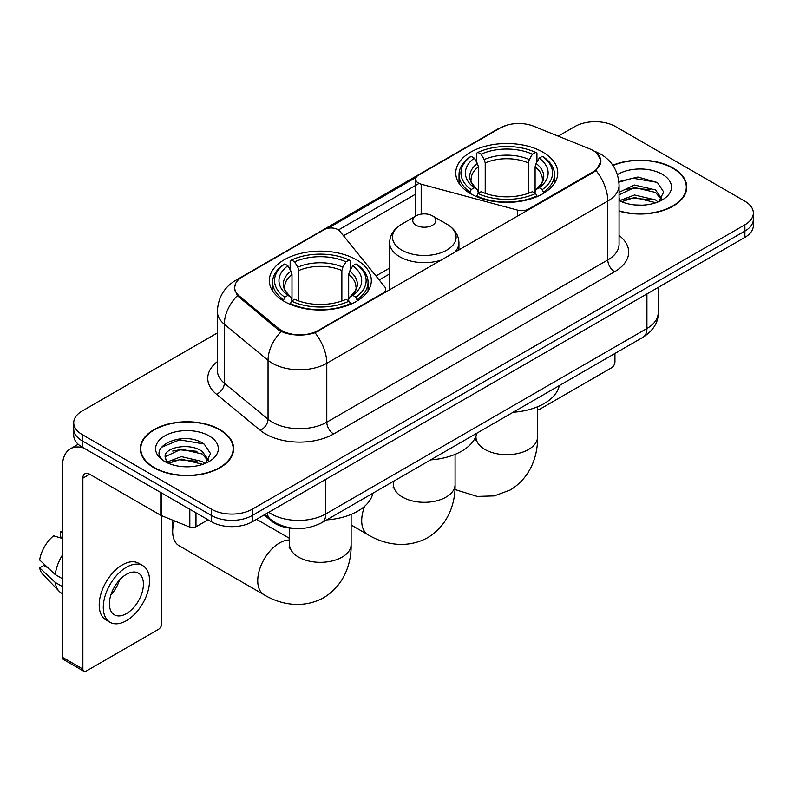 <?xml version="1.0" encoding="UTF-8"?>
<svg xmlns="http://www.w3.org/2000/svg" width="793" height="793" viewBox="0 0 793 793"><rect width="100%" height="100%" fill="white"/><g stroke="black" fill="none" stroke-linecap="round" stroke-linejoin="round"><path stroke-width="1.19" d="M528.574 209.828L528.574 209.055A9.625 5.551 180 0 1 517.7 210.165L421.182 184.184A9.625 5.551 180 0 1 418.446 183.074A9.625 5.551 180 0 1 415.631 179.149A9.625 5.551 180 0 1 418.446 175.213L500.403 127.901A25.981 14.998 0 0 1 533.669 126.226L589.695 148.876A25.981 14.998 0 0 1 593.164 150.551A25.981 14.998 0 0 1 600.777 161.157L600.777 163.457M356.384 259.757A51 29.44 0 0 0 300.805 253.373A51 29.44 0 0 0 269.323 280.573A51 29.44 0 0 0 284.261 301.399A51 29.44 0 0 0 339.84 307.783A51 29.44 0 0 0 371.322 280.573A51 29.44 0 0 0 356.384 259.757M542.818 152.127A51 29.44 0 0 0 487.239 145.743A51 29.44 0 0 0 455.757 172.943A51 29.44 0 0 0 470.695 193.76A51 29.44 0 0 0 526.274 200.143A51 29.44 0 0 0 557.757 172.943A51 29.44 0 0 0 542.818 152.127M318.28 330.463L382.88 293.172A9.625 5.551 180 0 0 385.695 289.247A9.625 5.551 180 0 0 384.793 286.897L339.791 231.179A9.625 5.551 180 0 0 324.258 229.593L242.311 276.906A25.981 14.998 0 0 0 234.698 287.512A25.981 14.998 0 0 0 239.397 296.116L278.63 328.461A25.981 14.998 0 0 0 318.28 330.463L318.28 331.236M528.574 209.055L593.164 171.764A25.981 14.998 0 0 0 600.777 161.157M294.57 528.406A28.865 16.663 180 0 1 271.86 521.308L264.128 514.935M619.065 211.136A46.668 26.942 0 0 0 686.778 187.089A46.668 26.942 0 0 0 673.108 168.037A46.668 26.942 0 0 0 612.82 165.231M219.968 429.657A46.668 26.942 0 0 0 169.107 423.819A46.668 26.942 0 0 0 140.302 448.709A46.668 26.942 0 0 0 153.971 467.761A46.668 26.942 0 0 0 204.822 473.599A46.668 26.942 0 0 0 233.638 448.709A46.668 26.942 0 0 0 219.968 429.657M140.777 451.138A46.668 26.942 0 0 0 140.619 451.851M597.05 153.426L601.114 160.999L596.029 170.515L593.501 172.339L315.019 332.753C304.72 335.855 294.421 335.855 284.122 332.753L278.293 329.799L237.315 295.68L234.361 288.186L235.69 283.418M217.371 332.951L82.185 411.002A28.865 16.663 0 0 0 73.729 422.778L73.729 435.357A28.865 16.663 0 0 0 82.185 447.133L211.463 521.774L211.463 515.49A28.865 16.663 0 0 0 252.283 515.49L744.895 231.08A28.865 16.663 0 0 0 753.35 219.294A28.865 16.663 0 0 1 744.895 231.08L252.283 515.49A28.865 16.663 0 0 1 211.463 515.49L82.185 440.849L211.463 515.49L211.463 509.205A28.865 16.663 0 0 0 252.283 509.205L744.895 224.796A28.865 16.663 0 0 0 753.35 213.01A28.865 16.663 0 0 0 744.895 201.224L615.616 126.593A28.865 16.663 0 0 0 574.796 126.593L558.232 136.148M73.729 429.063A28.865 16.663 0 0 0 82.185 440.849A28.865 16.663 0 0 1 73.729 429.063M327.876 228.285L416.176 177.305M338.442 229.95L418.446 183.758M73.729 422.778A28.865 16.663 0 0 0 82.185 434.564L211.463 509.205M233.32 451.851A46.668 26.942 0 0 0 233.152 451.138M686.46 190.231A46.668 26.942 0 0 0 686.302 189.517M211.463 521.774A28.865 16.663 0 0 0 252.283 521.774L744.895 237.365A28.865 16.663 0 0 0 753.35 225.589L753.35 213.01M619.065 210.819A46.182 26.665 0 0 0 686.302 187.089A46.182 26.665 0 0 0 672.771 168.235A46.182 26.665 0 0 0 612.999 165.499M634.896 204.941L642.152 205.159M620.483 200.342L634.489 194.999L655.494 199.915L658.031 201.947M621.771 201.69L634.489 197.497L655.95 202.721M619.065 198.101A21.748 12.559 0 0 0 621.96 201.858M619.065 192.312L634.489 185.027L655.494 189.933L661.739 198.567M619.065 194.81L634.489 187.515L655.494 192.431L661.243 199.212M619.065 200.52A31.373 18.11 0 0 0 662.294 199.895A31.373 18.11 0 0 0 662.294 174.282A31.373 18.11 0 0 0 617.4 174.599M658.775 201.64L663.691 191.995L657.476 182.628L637.919 177.017L618.877 181.617M620.701 201.313L619.065 199.578M618.927 182.212L632.774 178.217L657.05 182.34M625.855 189.448L632.774 188.189L650.101 189.676M625.855 199.43L632.774 198.171L650.101 199.658M537.545 409.862A4.808 2.775 120 0 0 539.418 409.426L611.532 367.793A4.808 2.775 120 0 0 614.942 361.895L614.942 353.48M154.308 467.563A46.182 26.665 0 0 0 204.644 473.342A46.182 26.665 0 0 0 233.152 448.709A46.182 26.665 0 0 0 219.621 429.856A46.182 26.665 0 0 0 169.296 424.077A46.182 26.665 0 0 0 140.777 448.709A46.182 26.665 0 0 0 154.308 467.563M181.756 466.571L189.002 466.78M167.333 461.962L181.339 456.619L202.344 461.536L204.881 463.578M168.622 463.31L181.339 459.117L202.8 464.341M167.551 462.934L165.301 457.66A21.748 12.559 0 0 0 168.81 463.479M208.589 460.188L202.344 451.554C189.289 441.82 162.436 447.827 165.301 457.66L165.222 456.709M165.36 457.977L165.965 456.352L181.339 449.135L202.344 454.052L208.093 460.832M205.625 463.261L210.541 453.616L204.326 444.249C182.321 428.428 143.206 449.274 165.796 462.061L165.906 462.131M209.144 435.902A31.373 18.11 0 0 0 164.785 435.902A31.373 18.11 0 0 0 164.785 461.516A31.373 18.11 0 0 0 209.144 461.516A31.373 18.11 0 0 0 209.144 435.902M161.207 447.401L179.624 439.837L203.9 443.961M172.715 451.068L179.624 449.819L196.961 451.306M172.715 461.05L179.624 459.791L196.961 461.278M469.773 193.224L471.141 189.577A45.806 26.447 0 0 1 471.141 156.31L474.293 158.134A41.375 23.889 0 0 0 474.293 187.753L477.406 189.527L478.407 193.234M478.407 191.718L478.407 166.847L477.406 163.487L474.293 158.134M476.583 162.069L476.583 153.168L477.951 152.385A45.806 26.447 0 0 1 535.562 152.385L532.41 154.199A41.375 23.889 0 0 0 481.093 154.199L484.206 159.562L485.217 162.922L485.217 193.343M528.297 193.343L528.297 162.922L529.298 159.562L532.41 154.199M513.121 412.261A52.923 30.55 0 0 0 559.293 385.606M476.583 195.861A47.729 27.557 0 0 0 536.93 195.861L535.562 193.502A45.806 26.447 0 0 1 477.951 193.502L476.583 196.684M536.93 196.684L536.93 195.861M471.141 156.31L469.773 157.093A47.729 27.557 0 0 0 459.028 174.519A47.729 27.557 0 0 0 469.773 191.936M535.562 152.385L536.93 153.168L536.93 162.069M477.951 193.502L481.093 191.688A41.375 23.889 0 0 0 532.41 191.688L535.562 193.502M474.293 187.753L471.141 189.577M481.093 154.199L477.951 152.385M477.406 163.487A37.013 21.371 0 0 0 477.406 189.527L477.574 189.636C472.321 184.551 470.18 181.101 471.151 179.287A35.606 20.559 0 0 1 478.407 166.847M543.73 191.936A47.729 27.557 0 0 0 554.485 174.519A47.729 27.557 0 0 0 543.73 157.093L542.362 156.31A45.806 26.447 0 0 1 542.362 189.577L543.73 193.224M542.362 189.577L539.22 187.753A41.375 23.889 0 0 0 539.22 158.134L542.362 156.31M539.22 158.134L536.108 163.487L535.097 166.847L535.097 191.718L536.108 189.527L539.22 187.753M535.097 166.847A35.606 20.559 0 0 1 542.353 179.287C543.324 181.111 541.183 184.561 535.929 189.636L536.108 189.527A37.013 21.371 0 0 0 536.108 163.487M535.097 193.234L535.097 191.718M174.381 520.852A30.788 17.773 120 0 0 172.676 531.597L172.676 523.737A21.173 12.222 -60 0 1 172.953 520.277M172.676 531.597A30.788 17.773 120 0 0 179.059 545.693L264.109 594.8A30.788 17.773 -60 0 1 259.39 570.127A30.788 17.773 -60 0 1 279.503 542.987A30.788 17.773 -60 0 1 289.534 540.023M283.349 300.854L284.717 297.206A45.806 26.447 0 0 1 284.717 263.95L287.869 265.764A41.375 23.889 0 0 0 287.869 295.392L290.972 297.157L291.983 300.874M291.983 299.358L291.983 274.477L290.972 271.127L287.869 265.764M290.149 269.709L290.149 260.798L291.517 260.015A45.806 26.447 0 0 1 349.128 260.015L345.986 261.839A41.375 23.889 0 0 0 294.669 261.839L297.781 267.191L298.783 270.552L298.783 300.973M341.862 300.973L341.862 270.552L342.873 267.191L345.986 261.839M326.686 519.901A52.923 30.55 0 0 0 372.869 493.236M290.149 303.501A47.729 27.557 0 0 0 350.496 303.501L349.128 301.142A45.806 26.447 0 0 1 291.517 301.142L290.149 304.314M350.496 304.314L350.496 303.501M284.717 263.95L283.349 264.733A47.729 27.557 0 0 0 272.594 282.149A47.729 27.557 0 0 0 283.349 299.566M349.128 260.015L350.496 260.798L350.496 269.709M291.517 301.142L294.669 299.318A41.375 23.889 0 0 0 345.986 299.318L349.128 301.142M287.869 295.392L284.717 297.206M294.669 261.839L291.517 260.015M290.972 271.127A37.013 21.371 0 0 0 290.972 297.157L291.15 297.276C285.886 292.191 283.745 288.741 284.727 286.917A35.606 20.559 0 0 1 291.983 274.477M357.306 299.566A47.729 27.557 0 0 0 368.051 282.149A47.729 27.557 0 0 0 357.306 264.733L355.938 263.95A45.806 26.447 0 0 1 355.938 297.206L357.306 300.854M355.938 297.206L352.786 295.392A41.375 23.889 0 0 0 352.786 265.764L355.938 263.95M352.786 265.764L349.673 271.127L348.672 274.477L348.672 299.358L349.673 297.157L352.786 295.392M348.672 274.477A35.606 20.559 0 0 1 355.928 286.917C356.9 288.751 354.758 292.201 349.505 297.276L349.673 297.157A37.013 21.371 0 0 0 349.673 271.127M348.672 300.874L348.672 299.358M454.161 252.789A34.644 20.003 0 0 0 458.929 242.668C458.671 234.956 454.627 228.771 446.796 224.122L432.453 215.845A11.548 6.671 0 0 0 416.127 215.845A11.548 6.671 0 0 0 416.127 225.271A11.548 6.671 0 0 0 432.453 225.271A11.548 6.671 0 0 0 432.453 215.845L446.796 224.122A31.819 18.368 0 0 1 446.796 250.102A31.819 18.368 0 0 1 401.793 250.102A31.819 18.368 0 0 1 401.793 224.122C393.952 228.771 389.908 234.956 389.65 242.668A34.644 20.003 0 0 0 399.801 256.803A34.644 20.003 0 0 0 441.83 259.906M430.649 459.871A52.923 30.55 0 0 0 476.831 433.216M195.98 512.833L195.98 526.78L208.063 519.811M83.622 447.966A38.49 22.224 -120 0 0 70.428 448.769A38.49 22.224 -120 0 0 62.449 466.383L62.449 657.298L82.868 669.084L82.868 478.169A9.625 5.551 60 0 1 84.861 473.768A9.625 5.551 60 0 1 89.668 474.244L160.81 515.321L160.81 492.532M82.868 669.084A4.808 2.775 120 0 0 83.86 671.294L63.45 659.508A4.808 2.775 -60 0 1 62.449 657.298M83.86 671.294A4.808 2.775 120 0 0 86.268 671.047L158.392 629.414A4.808 2.775 120 0 0 161.792 623.516L161.792 515.767M195.98 526.78A4.808 2.775 180 0 1 189.824 527.097L161.455 515.628A4.808 2.775 180 0 1 160.81 515.321M126.414 613.623A24.058 13.887 120 0 0 142.125 592.421A24.058 13.887 120 0 0 138.438 573.141A24.058 13.887 120 0 0 126.414 574.34A24.058 13.887 120 0 0 110.693 595.533A24.058 13.887 120 0 0 114.38 614.813A24.058 13.887 120 0 0 126.414 613.623M110.871 594.978A24.058 13.887 120 0 0 119.505 580.02M62.449 532.519L60.417 531.905L60.417 536.732L62.449 537.912M142.77 565.647L138.686 563.288A32.711 18.893 120 0 0 122.33 564.913A32.711 18.893 120 0 0 100.959 593.739A32.711 18.893 120 0 0 105.975 619.957L110.049 622.307A32.711 18.893 120 0 0 126.414 620.691A32.711 18.893 120 0 0 147.785 591.865A32.711 18.893 120 0 0 142.77 565.647A32.711 18.893 120 0 0 126.414 567.263A32.711 18.893 120 0 0 105.043 596.098A32.711 18.893 120 0 0 110.049 622.307M62.449 555.011A31.75 18.328 120 0 0 55.232 574.578L39.65 560.007A25.019 14.443 120 0 1 53.607 535.83L62.449 538.506M62.449 578.751L55.232 574.578M48.076 567.897L43.833 565.449L39.65 567.857L55.232 582.439L62.449 586.612M55.232 582.439A31.75 18.328 120 0 0 59.148 591.3A31.75 18.328 120 0 0 61.547 593.194L62.449 593.719M62.449 531.33A25.019 14.443 120 0 0 60.417 531.905M39.65 567.857A25.019 14.443 120 0 0 42.604 574.092L59.148 591.3M382.88 293.945L382.88 293.172M239.397 296.116L239.397 297.732M278.63 328.461L278.63 330.066M593.164 171.764L593.164 172.537M271.86 520.456L271.86 521.308M517.7 216.102L517.7 210.165M421.182 214.13L421.182 184.184M619.065 235.432A48.115 27.775 180 0 1 614.595 271.741L333.595 433.979A9.625 5.551 60 0 1 326.785 422.193L607.795 259.955A38.49 22.224 0 0 0 619.065 244.244L619.065 185.314A38.49 22.224 180 0 1 607.795 201.035A33.683 19.448 -120 0 0 596.029 170.515M333.595 433.979A48.115 27.775 180 0 1 265.556 433.979A48.115 27.775 180 0 1 260.163 430.272L216.449 394.23A48.115 27.775 180 0 1 217.371 361.628M272.356 422.193A38.49 22.224 0 0 0 326.785 422.193L326.785 363.263A38.49 22.224 180 0 1 272.356 363.263A38.49 22.224 180 0 1 268.044 360.3L224.33 324.258A38.49 22.224 180 0 1 217.371 311.51L217.371 370.44A38.49 22.224 0 0 0 224.33 383.178L268.044 419.229A38.49 22.224 0 0 0 272.356 422.193M619.065 185.314C618.411 171.476 612.335 161.098 600.816 154.189L595.959 151.82A33.683 15.771 112 0 0 594.522 151.404M315.019 332.753A33.683 19.448 60 0 1 326.785 363.263L607.795 201.035L607.795 259.955A9.625 5.551 60 0 0 614.595 271.741M239.248 279.047A33.683 19.448 -120 0 0 235.62 280.385C224.102 287.294 218.025 297.672 217.371 311.51M235.62 280.385L497.905 128.952A33.683 19.448 60 0 1 500.462 127.871M237.315 295.68A33.683 22.521 129.5 0 0 224.33 324.258L224.33 383.178A9.625 6.433 -50.5 0 1 216.449 394.23M281.168 331.583A33.683 22.521 129.5 0 0 268.044 360.3L268.044 419.229A9.625 6.433 -50.5 0 1 260.163 430.272M343.498 235.769L415.631 194.126M252.283 509.205L252.283 521.774M744.895 224.796L744.895 237.365M82.185 434.564L82.185 447.133M389.65 268.054L375.951 275.954M268.748 512.268A38.49 22.224 0 0 0 271.335 513.923A38.49 22.224 0 0 0 325.764 513.923L646.919 328.5A38.49 22.224 0 0 0 658.19 312.789C658.468 322.345 653.382 330.512 642.935 337.312L321.78 522.726A19.24 11.112 60 0 0 325.764 513.923L325.764 479.349M646.919 293.935L646.919 328.5A19.24 11.112 60 0 1 642.935 337.312M267.191 513.17A19.24 12.876 129.5 0 0 270.542 519.425L264.703 514.607M537.545 406.779L537.545 436.923A30.788 17.773 180 0 1 528.525 449.492A30.788 17.773 180 0 1 484.979 449.492A30.788 17.773 180 0 1 475.959 436.923L475.562 440.561M528.297 162.922A35.606 20.559 0 0 0 485.217 162.922M529.298 159.562A37.013 21.371 0 0 0 484.206 159.562M351.121 514.419L351.121 544.563A30.788 17.773 180 0 1 342.1 557.132A30.788 17.773 180 0 1 298.555 557.132A30.788 17.773 180 0 1 289.534 544.563L289.128 548.191M341.862 270.552A35.606 20.559 0 0 0 298.783 270.552M342.873 267.191A37.013 21.371 0 0 0 297.781 267.191M455.083 454.389L455.083 484.533A30.788 17.773 180 0 1 446.062 497.112A30.788 17.773 180 0 1 402.517 497.112A30.788 17.773 180 0 1 393.497 484.533L393.1 488.171M455.083 484.533C455.499 502.336 448.729 524.936 427.724 537.634C406.244 549.47 383.287 544.038 368.071 534.769A30.788 17.773 -60 0 1 364.691 506.221M82.868 478.169L89.668 474.244M161.455 492.909L161.455 515.628M189.824 527.097L189.824 509.284M415.631 216.122L415.631 179.149M234.698 287.512L234.698 290.704M385.695 292.32L385.695 289.247M497.905 128.952L506.707 125.225M595.959 151.82L593.868 150.977M389.65 273.912L379.183 279.949M321.78 522.726C306.296 530.507 290.813 530.507 275.32 522.726L270.542 519.425M658.19 312.789L658.19 287.423M686.302 190.944L686.302 187.089M233.152 452.565L233.152 448.709M140.777 452.565L140.777 448.709M537.545 436.923C537.961 454.726 531.201 477.327 510.196 490.024L494.267 495.912L477.217 496.428L454.934 489.529M459.028 183.322L459.028 174.519M554.485 183.322L554.485 174.519M475.959 436.14L475.959 436.923M351.121 544.563C351.527 562.356 344.767 584.966 323.762 597.654C302.282 609.5 279.314 604.058 264.109 594.8M272.594 290.952L272.594 282.149M368.051 290.952L368.051 282.149M289.534 538.368L256.536 519.316M289.534 528.059L289.534 544.563M368.071 534.769L351.121 524.986M458.929 250.033L458.929 242.668M389.65 290.04L389.65 242.668M416.127 215.845L401.793 224.122M393.497 481.321L393.497 484.533M70.428 448.769L78.21 444.268"/></g></svg>
